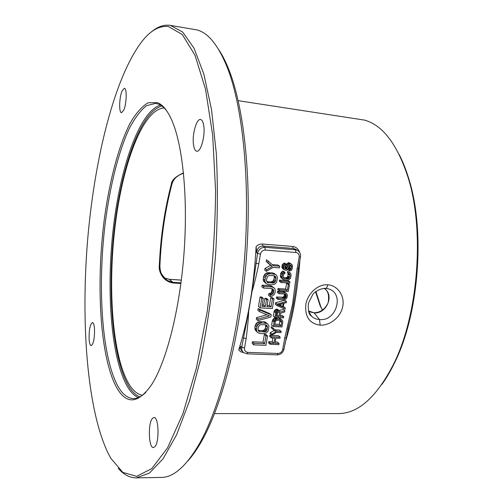 <?xml version="1.0" encoding="UTF-8"?>
<svg xmlns="http://www.w3.org/2000/svg" width="503" height="503" viewBox="0 0 503 503"><rect width="100%" height="100%" fill="white"/><g stroke="black" fill="none" stroke-linecap="round" stroke-linejoin="round"><path stroke-width="0.75" d="M118.199 468.299C123.675 474.637 129.699 477.825 136.282 477.85L161.199 477.429C173.39 477.517 186.028 466.451 199.125 444.231C220.163 407.518 238.699 335.891 244.552 258.511C250.387 181.13 242.817 107.529 227.526 68.075C217.912 44.145 207.079 31.305 195.013 29.564L169.838 25.307C163.532 24.584 157.294 26.86 151.133 32.129M136.282 477.85L149.322 473.141L162.997 458.881L176.666 434.642L189.574 400.677L200.873 358.117C207.362 326.07 212.235 292.142 215.491 256.316C217.654 220.408 217.931 186.129 216.321 153.478L211.543 109.704L203.885 74.18L194.007 48.162L182.627 32.016L170.442 25.401M108.158 453.335L110.968 458.491L122.864 472.411L136.653 476.347L151.818 468.557L167.587 447.783L182.91 413.743L196.528 367.555L207.154 311.973C212.411 271.507 215.215 231.078 215.58 190.681L212.687 135.269L205.538 89.264L195.038 55.33L182.281 34.506L168.335 26.483C159.495 25.596 150.881 30.35 142.506 40.743C114.407 76.663 94.363 159.212 87.509 241.308C80.876 323.492 87.013 409.36 108.158 453.335M187.933 460.842C192.467 455.837 196.969 449.418 201.433 441.596C222.282 405.286 240.572 334.765 246.325 258.643C252.066 182.52 244.571 110.05 229.412 71.03C226.174 62.623 222.684 55.607 218.956 49.973M214.561 413.598L338.444 413.598C358.469 413.497 376.961 396.792 393.912 363.48C418.439 314.092 424.815 229.67 407.977 177.157C397.175 144.122 382.664 125.096 364.449 120.091L238.183 100.675M299.7 252.5C298.323 248.859 295.978 246.847 292.664 246.451L262.39 244.024C259.988 243.867 257.901 244.741 256.115 246.652L256.662 252.751C257.196 248.375 259.284 246.13 262.937 246.036L262.39 244.024M248.677 311.338C248.463 318.097 247.608 327.208 246.118 338.657L244.521 348.057C244.339 350.597 245.464 352.037 247.891 352.377L278.008 353.452C280.454 353.288 282.013 351.968 282.699 349.484L284.711 338.217L292.564 304.252L297.11 268.828L299.197 257.127C299.423 254.512 298.342 252.971 295.946 252.512L265.339 250.073C262.786 250.136 261.158 251.481 260.46 254.109L257.561 253.38L252.016 291.577L248.677 311.338L241.71 347.227L240.868 346.404L238.718 349.994L240.767 351.823L243.641 352.597M238.718 349.994C248.237 319.6 254.04 285.151 256.115 246.652M320.166 325.158C309.534 323.636 304.755 316.739 305.83 304.46C307.735 293.381 318.059 283.975 327.692 284.786C337.368 285.27 344.901 295.582 342.763 306.421C340.776 317.305 329.71 325.73 320.166 325.158L319.499 319.524C316.286 319.361 313.595 318.217 311.426 316.098L308.584 311.344M325.617 288.389L327.113 288.609C345.014 291.57 337.098 321.769 319.499 319.524L314.111 312.86C326.541 314.23 334.973 294.651 323.995 288.389M308.458 310.904L313.916 312.74C320.235 312.652 324.969 309.37 328.107 302.881C329.415 295.217 328.038 290.382 323.976 288.389M164.123 107.95C142.506 109.27 122.336 164.94 114.992 227.098C107.567 289.37 112.49 357.482 129.428 384.845C133.301 390.913 137.64 394.396 142.431 395.289M167.059 111.37C164.387 107.78 161.595 105.385 158.697 104.19L155.679 103.36L146.536 105.661C140.444 110.503 134.628 118.255 129.076 128.925C118.343 152.264 110.006 186.148 105.253 222.942C97.299 287.433 101.776 358.784 118.664 387.511C122.996 394.641 127.9 398.326 133.389 398.558C137.394 398.64 141.55 396.571 145.845 392.346M157.596 102.669L148.234 102.738C141.921 106.403 135.841 113.301 129.994 123.43C118.651 145.933 109.698 180.231 104.479 217.975C95.715 284.201 99.915 358.846 117.274 388.668C127.064 404.934 138.602 403.456 151.887 384.242C166.449 361.368 179.728 309.942 183.953 253.933C188.185 197.931 182.778 145.09 171.812 120.292C167.524 110.641 162.79 104.762 157.596 102.669M154.949 446.658L153.44 447.551C148.674 448.223 147.807 423.57 152.346 418.502L153.975 417.484C158.709 416.622 159.614 441.879 154.949 446.658M203.746 125.731C205.4 135.709 200.785 152.34 196.786 151.214C195.177 150.894 194.089 148.75 193.51 144.782C191.957 134.898 196.44 118.482 200.527 119.507C202.08 119.808 203.149 121.883 203.746 125.731M122.015 91.062L124.335 88.295C127.052 88.107 126.668 103.769 123.782 110.126L121.531 112.741C118.821 112.854 119.18 97.557 122.015 91.062M89.094 339.097C88.981 329.761 90.094 324.246 92.439 322.542C93.508 322.769 94.206 324.919 94.52 329C94.646 338.412 93.539 343.97 91.194 345.674C90.094 345.429 89.396 343.235 89.094 339.097M180.891 283.491L173.17 282.982C161.979 281.504 158.508 270.061 159.294 266.087C160.545 237.171 164.544 209.946 171.278 184.406C171.523 180.281 175.597 176.446 183.488 172.9M180.979 282.856L173.026 282.328L167.442 280.548C161.432 275.216 158.891 270.438 159.835 266.206L159.885 266.175C161.142 237.165 165.154 209.852 171.913 184.236L171.932 184.155M159.294 266.087L159.885 266.175C160.344 275.179 163.362 277.404 167.442 280.542L164.821 278.543M171.278 184.406L171.913 184.23C173.221 179.15 177.087 175.478 183.52 173.227M164.179 277.895L169.215 279.322L181.325 280.133M399.225 154.616C402.853 161.658 406.022 169.656 408.744 178.603C425.356 230.393 419.081 313.457 394.886 362.166C390.85 370.604 386.518 378.036 381.871 384.455M315.909 291.482L320.883 306.987L322.549 310.062M322.511 310.087L320.222 306.044L315.538 291.765M315.601 312.703L314.557 312.753M240.868 346.404C240.239 348.447 240.673 350.013 242.169 351.1L242.641 351.559M265.672 324.819L265.465 328.138L264.371 329.93L262.434 330.634L258.152 330.333M273.997 275.707L274.298 277.298L273.928 279.442L272.821 281.259L270.859 281.944L266.741 281.611M279.945 320.367L279.385 324.36L274.814 324.139M277.7 311.697L277.103 315.104L276.222 315.054M281.12 303.982L280.844 305.535L278.712 304.629M260.46 254.109L258.8 263.886C256.26 275.99 253.996 285.22 252.016 291.577M267.558 335.929L265.917 334.476L264.377 334.407L263.019 342.216L252.424 341.795L252.16 343.36L253.745 344.857L265.917 345.328L267.558 335.929L266.005 335.859L264.641 343.7L254.015 343.285L253.745 344.857M267.81 324.033L265.219 322.046L263.974 321.719L258.743 321.731L256.398 323.209L255.21 325.542L254.851 327.642L255.222 330.043L257.687 332.59L259.894 333.483L263.786 333.652L266.25 332.967L268.168 330.936L268.992 326.208L267.81 324.033L266.86 323.454L261.711 322.939L259.234 323.618L257.303 325.655L256.448 329.081L256.826 331.49L257.687 332.59M271.23 314.884L269.57 313.514L258.102 308.635L257.832 310.225L259.454 311.59L269.489 315.865L258.177 319.028L257.901 320.618L270.859 317.003L271.23 314.884L259.724 309.993L259.454 311.59M266.879 314.752L256.561 317.632L256.291 319.216L257.901 320.618M274.009 298.971L272.45 298.876L271.06 306.855L266.898 306.623L268.099 299.7L266.533 299.606L265.333 306.541L261.937 306.352L263.314 298.336L261.742 298.248L260.095 307.861L272.337 308.534L274.009 298.971L272.33 297.657L270.777 297.562L269.394 305.516L267.112 305.384M268.099 299.7L266.439 298.38L264.88 298.292L263.691 305.195L262.151 305.107M263.314 298.336L261.673 297.022L260.108 296.927L258.467 306.509L260.095 307.861M271.809 288.628L272.066 290.118L271.438 292.237L270.784 292.998L268.828 293.689L268.552 295.286L270.218 296.588L272.701 295.927L274.632 293.89L275.311 291.501L274.952 289.043L274.097 287.905L271.89 286.955L263.773 286.433L263.497 288.049L271.614 288.565L273.299 289.483L273.751 291.4L273.116 293.526L271.582 294.783L270.495 294.984L270.218 296.588M274.097 287.905L271.469 286.037L270.212 285.685L262.12 285.163L261.849 286.773L263.497 288.049M276.342 275.009L272.437 272.821L267.168 272.727L264.798 274.198L263.597 276.568L263.226 278.719L263.597 281.19L266.118 283.591L268.338 284.553L272.261 284.805L274.751 284.157L276.688 282.108L277.53 277.272L276.342 275.009L275.393 274.399L270.205 273.764L267.697 274.412L266.458 275.424L265.251 277.801L264.911 281.328L266.118 283.591M268.143 260.975L266.464 259.806L266.188 261.434L270.564 265.326L264.98 268.476L264.704 270.092L266.37 271.306L273.16 267.401L279.435 267.854L279.718 266.238L273.443 265.773L268.143 260.975L267.86 262.61L272.255 266.515L266.647 269.677L266.37 271.306M279.718 266.238L278.008 265.05L272.167 264.622M279.039 343.505L274.984 343.342L275.908 338.079L279.97 338.255L280.171 337.123L271.475 336.752L271.28 337.884L274.801 338.035L273.871 343.298L270.356 343.159L270.155 344.285L278.838 344.63L279.039 343.505L277.367 342.027L275.229 341.946M280.171 337.123L278.492 335.677L269.828 335.3L269.627 336.425L271.28 337.884M272.896 337.953L272.217 341.82L268.709 341.682L268.514 342.801L270.155 344.285M273.003 328.057L271.343 326.636L271.142 327.767L275.896 331.81L271.941 334.111L271.739 335.243L276.537 332.414L280.976 332.609L281.177 331.483L276.738 331.282L273.003 328.057L272.802 329.195M274.217 330.389L270.287 332.665L270.092 333.797L271.739 335.243M281.177 331.483L279.486 330.05L275.078 329.849M281.925 319.895L278.668 317.858L275.896 317.714L274.129 318.198L272.4 320.593L271.607 325.127L273.267 326.541L281.976 326.956L282.787 322.417L282.529 320.688L281.252 319.474L277.581 319.097L275.807 319.587L274.066 321.989L273.267 326.541M284.874 310.653L280.303 312.137L279.423 310.747L278.159 310.483L276.719 311.175L275.669 312.853L274.871 317.424L283.591 317.871L283.793 316.733L279.901 316.532L280.473 313.3L284.635 311.986L284.874 310.653L283.164 309.307L279.222 310.584M279.423 310.747L277.731 309.389L276.468 309.131L274.349 310.552L273.198 316.047L274.871 317.424M283.793 316.733L282.089 315.362L280.127 315.262M286.496 301.504L284.78 300.19L275.531 302.731L275.26 304.258L276.946 305.591L285.144 309.131L285.346 307.993L283.258 307.107L283.931 303.284L286.295 302.649L286.496 301.504L277.216 304.064L276.946 305.591M285.346 307.993L283.359 306.534M286.591 293.576L283.302 291.614L277.537 291.256L277.335 292.406L279.033 293.695L284.817 294.048L286.018 294.701L286.201 296.845L284.78 298.505L278.222 298.31L278.021 299.461L283.799 299.801L285.572 299.323L286.955 297.858L287.433 295.179L286.591 293.576L285.019 292.897L279.24 292.539L279.033 293.695M284.566 294.035L284.157 296.305L283.063 297.198L276.531 297.003L276.329 298.147L278.021 299.461M289.495 284.623L287.754 283.378L286.641 283.302L285.629 289.049L278.008 288.565L277.807 289.722L279.511 290.998L288.263 291.545L289.495 284.623L288.376 284.553L287.358 290.325L279.712 289.841L279.511 290.998M289.973 281.925L288.232 280.687L279.492 280.102L279.284 281.259L281.001 282.504L289.766 283.082L289.973 281.925L281.202 281.34L281.001 282.504M290.25 272.947L287.603 271.482L287.402 272.645L289.942 274.688L289.678 277.216L288.25 278.882L284.673 278.832L283.466 278.165L283.145 276.769L283.453 275.022L284.252 273.701L284.849 273.55L285.05 272.381L283.195 273.236L282.328 274.946L282.038 277.675L282.887 279.297L284.472 279.995L287.27 280.184L289.049 279.718L290.438 278.247L291.105 275.556L290.853 273.777L290.25 272.947L289.351 272.689L289.143 273.852M288.005 273.06L287.936 275.996L287.138 277.304L285.735 277.794L283.227 277.625M285.05 272.381L283.321 271.18L282.353 271.306L280.605 273.726L280.555 277.247L282.887 279.297M286.301 264.201L284.566 263.025L282.422 264.44L281.944 267.156L282.793 268.791L285.239 270.23L286.773 270.149L288.169 268.671L289.024 265.98L290.13 265.075L291.18 265.546L291.501 266.948L290.904 269.262L289.646 269.96L289.439 271.123L291.256 270.469L292.344 268.583L292.369 265.238L291.086 263.962L290.149 263.893L288.445 264.949L286.603 268.954L285.107 268.847L284.956 266.464L286.094 265.37L286.301 264.201L284.855 264.88L283.793 266.577L283.673 268.344L284.528 269.985M289.715 265.301L289.15 268.074L288.15 268.703M287.823 269.18L287.691 269.922L289.439 271.123M291.759 264.408L289.326 262.792L288.395 262.723L286.264 264.415M285.836 265.471L284.767 267.785M252.424 341.795L254.015 343.285M263.019 342.216L264.641 343.7M264.377 334.407L266.005 335.859M258.014 329.151L258.819 325.994L260.353 324.737L265.339 324.712L266.326 325.02L267.395 326.397L267.106 329.566L266.005 331.37L265.138 331.861L259.171 331.59L258.479 331.031L258.014 329.151M266.458 280.07L267.282 276.845L268.828 275.587L273.852 275.657L274.852 276.002L275.921 277.436L275.619 280.68L274.512 282.51L273.632 282.994L267.615 282.598L266.923 282.007L266.458 280.07M274.588 325.46L275.185 322.046L275.977 320.744L277.379 320.241L280.158 320.38L281.353 321.008L281.674 322.366L281.07 325.768L274.588 325.46M279.429 312.86L278.788 316.475L276.002 316.33L276.927 312.149L278.511 311.659L279.429 312.86L277.914 311.64M277.826 304.868L283.158 303.435L282.548 306.874L277.826 304.868M254.851 327.642L256.448 329.081M254.883 328.968L256.486 330.408M255.21 325.542L256.813 326.969M255.694 324.234L257.303 325.655M256.398 323.209L258.008 324.624M257.618 322.203L259.234 323.618M258.743 321.731L260.365 323.14M260.089 321.53L261.711 322.939M263.974 321.719L265.609 323.127M265.219 322.046L266.86 323.454M255.222 330.043L256.826 331.49M258.435 330.93L259.171 331.59M258.548 330.458L260.164 331.905M262.434 330.634L264.056 332.074M263.509 330.421L265.138 331.861M264.371 329.93L266.005 331.37M265.024 329.169L266.659 330.603M265.465 328.138L267.106 329.566M265.829 326.038L267.47 327.466M265.754 324.982L267.395 326.397M258.102 308.635L259.724 309.993M256.561 317.632L258.177 319.028M270.777 297.562L272.45 298.876M269.394 305.516L271.06 306.855M260.108 296.927L261.742 298.248M263.691 305.195L265.333 306.541M264.88 298.292L266.533 299.606M268.828 293.689L270.495 294.984M269.91 293.482L271.582 294.783M270.784 292.998L272.456 294.293M271.438 292.237L273.116 293.526M271.884 291.187L273.563 292.469M272.066 290.118L273.751 291.4M271.997 289.036L273.676 290.319M272.463 288.848L273.299 289.483M262.12 285.163L263.773 286.433M270.212 285.685L271.89 286.955M271.469 286.037L273.148 287.307M263.226 278.719L264.88 279.964M263.258 280.083L264.911 281.328M263.597 276.568L265.251 277.801M264.088 275.235L265.747 276.468M264.798 274.198L266.458 275.424M266.03 273.192L267.697 274.412M267.168 272.727L268.841 273.946M268.527 272.551L270.205 273.764M272.437 272.821L274.129 274.041M273.695 273.186L275.393 274.399M263.597 281.19L265.257 282.441M266.948 281.686L268.621 282.938M270.859 281.944L272.544 283.195M271.947 281.743L273.632 282.994M272.821 281.259L274.512 282.51M273.481 280.492L275.172 281.737M273.928 279.442L275.619 280.68M274.298 277.298L275.996 278.53M274.223 276.21L275.921 277.436M274.6 275.914L275.537 276.593M266.188 261.434L267.86 262.61M264.98 268.476L266.647 269.677M270.564 265.326L272.255 266.515M268.709 341.682L270.356 343.159M272.217 341.82L273.871 343.298M269.828 335.3L271.475 336.752M270.287 332.665L271.941 334.111M272.4 320.593L274.066 321.989M272.752 319.656L274.424 321.052M273.255 318.915L274.927 320.31M274.129 318.198L275.807 319.587M274.94 317.858L276.619 319.242M275.896 317.714L277.581 319.097M278.668 317.858L280.36 319.242M279.561 318.091L281.252 319.474M279.385 324.36L281.07 325.768M279.982 320.971L281.674 322.366M280.14 320.38L281.623 321.599M280.856 320.6L281.353 321.008M273.997 311.489L275.669 312.853M274.349 310.552L276.028 311.91M275.034 309.823L276.719 311.175M275.877 309.288L277.562 310.647M276.468 309.131L278.159 310.483M277.21 309.169L278.901 310.527M277.103 315.104L278.788 316.475M278.631 311.709L279.341 312.281M275.531 302.731L277.216 304.064M280.844 305.535L282.548 306.874M283.302 291.614L285.019 292.897M277.537 291.256L279.24 292.539M284.195 291.866L285.918 293.148M276.531 297.003L278.222 298.31M282.29 297.348L284 298.65M283.063 297.198L284.78 298.505M283.686 296.852L285.402 298.153M284.157 296.305L285.88 297.6M284.478 295.55L286.201 296.845M284.61 294.783L286.333 296.078M284.597 294.035L286.282 295.305M285.402 294.242L286.018 294.701M278.008 288.565L279.712 289.841M285.629 289.049L287.358 290.325M286.641 283.302L288.376 284.553M279.492 280.102L281.202 281.34M287.603 271.482L289.351 272.689M280.555 277.247L282.277 278.473M280.316 276.449L282.038 277.675M280.303 275.468L282.02 276.688M280.605 273.726L282.328 274.946M280.963 272.777L282.686 273.984M281.473 272.029L283.195 273.236M282.353 271.306L284.082 272.513M283.34 277.882L284.673 278.832M285.735 277.794L287.471 279.02M286.515 277.656L288.25 278.882M287.138 277.304L288.879 278.53M287.615 276.757L289.357 277.977M287.936 275.996L289.678 277.216M288.244 274.261L289.986 275.474M288.194 273.481L289.942 274.688M285.025 268.659L285.635 269.08M284.874 268.332L286.006 269.105M284.868 267.759L286.603 268.954M285.339 267.206L287.081 268.395M285.629 266.64L287.37 267.829M285.836 265.477L287.578 266.659M286.238 264.553L287.936 265.703M286.704 263.773L288.445 264.949M287.584 263.056L289.332 264.226M288.395 262.723L290.149 263.893M289.326 262.792L291.086 263.962M288.037 268.866L289.646 269.96M288.489 268.615L290.237 269.803M289.15 268.074L290.904 269.262M289.47 267.313L291.224 268.501M289.747 265.766L291.501 266.948M289.967 265.163L291.451 266.156M290.52 265.1L291.18 265.546M282.183 267.961L283.912 269.155M281.944 267.156L283.673 268.344M281.894 266.364L283.623 267.552M282.064 265.395L283.793 266.577M282.422 264.44L284.151 265.622M283.12 263.704L284.855 264.88M283.969 263.176L285.704 264.352M296.248 249.633L293.255 248.438L262.937 246.036L264.88 247.331C261.051 247.426 258.611 249.438 257.561 253.38L256.662 252.751M287.71 329.735L289.282 323.335C292.174 312.904 295.424 294.651 296.474 282.831L298.405 268.571M284.711 338.217L286.012 337.815M297.11 268.828L298.38 268.69L300.492 256.895M299.901 260.196C297.675 290.602 292.715 318.33 285.012 343.386M327.692 284.786C327.315 287.062 326.579 288.263 325.485 288.395L325.296 288.364M313.69 312.835L313.91 312.74C311.244 312.382 309.427 311.766 308.452 310.885M139.916 396.867C135.992 395.301 132.396 391.956 129.139 386.832C112.314 359.494 107.189 292.513 114.112 230.431C120.997 168.448 140.312 111.723 161.878 106.014M138.338 397.596C134.615 395.905 131.208 392.604 128.102 387.7C111.314 360.242 106.164 293.337 112.98 231.129C119.764 169.021 138.878 111.861 160.426 105.058M173.17 282.982L173.026 282.328L169.102 279.278L181.332 280.102M169.014 279.303L164.173 277.889M244.521 348.057L241.71 347.227C241.39 349.572 242.094 351.402 243.81 352.722L247.036 353.829L277.109 354.879C280.705 354.659 282.994 352.766 283.969 349.208L284 349.057M247.891 352.377L247.036 353.829M278.008 353.452L277.109 354.879M258.8 263.886L255.914 263.144M246.118 338.657L243.295 337.834M265.339 250.073L264.88 247.331L295.443 249.802L293.255 248.438L292.664 246.451M295.946 252.512L295.443 249.802L297.342 250.312L295.198 248.979L296.273 249.651M299.197 257.127L300.473 257.002C300.932 254.109 299.889 251.884 297.342 250.312L298.575 251.142M282.699 349.484L283.969 349.208L289.282 323.335L287.71 329.723M229.412 71.03L227.526 68.075M201.433 441.596L199.125 444.231M308.987 312.432L311.426 316.098C308.924 314.796 307.924 310.502 308.427 303.221L312.847 294.368C314.589 291.954 320.606 288.169 325.466 288.389L327.113 288.609M408.744 178.603L407.977 177.157M394.886 362.166L393.912 363.48M320.222 306.044L320.883 306.987"/></g></svg>
